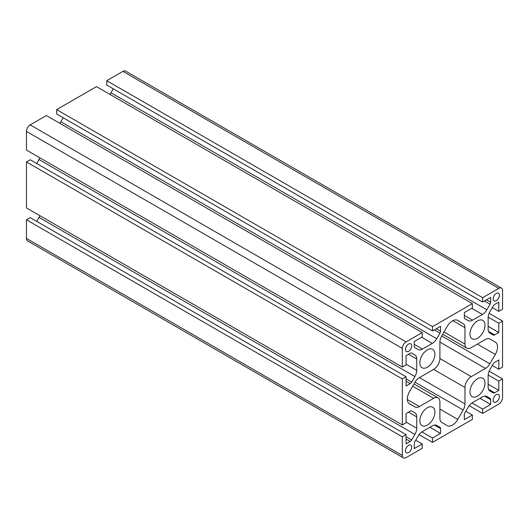 <?xml version="1.0" encoding="UTF-8"?>
<svg xmlns="http://www.w3.org/2000/svg" width="529" height="529" viewBox="0 0 529 529"><rect width="100%" height="100%" fill="white"/><g stroke="black" fill="none" stroke-linecap="round" stroke-linejoin="round"><path stroke-width="0.79" d="M493.154 298.859A4.43 2.559 120 0 0 494.073 300.889A4.43 2.559 120 0 0 497.485 299.698A4.43 2.559 120 0 0 499.416 295.242A4.43 2.559 120 0 0 498.503 293.211A4.43 2.559 120 0 0 495.084 294.402A4.43 2.559 120 0 0 493.154 298.859M405.452 349.49A4.43 2.559 120 0 0 406.371 351.521A4.43 2.559 120 0 0 409.783 350.337A4.43 2.559 120 0 0 411.714 345.873A4.43 2.559 120 0 0 410.795 343.85A4.43 2.559 120 0 0 407.383 345.034A4.43 2.559 120 0 0 405.452 349.49M493.154 400.129A4.43 2.559 120 0 0 494.073 402.159A4.43 2.559 120 0 0 497.485 400.969A4.43 2.559 120 0 0 499.416 396.512A4.43 2.559 120 0 0 498.503 394.482A4.43 2.559 120 0 0 495.084 395.672A4.43 2.559 120 0 0 493.154 400.129M497.538 346.964A10.633 6.136 120 0 0 495.336 342.098A10.633 6.136 120 0 0 495.296 342.071L489.847 339.016A8.861 5.118 120 0 0 485.45 339.473L471.227 347.685A8.861 5.118 -60 0 1 466.796 348.122A8.861 5.118 -60 0 1 464.965 344.068L464.965 327.649A8.861 5.118 120 0 0 463.159 323.609L457.79 320.415A10.633 6.136 120 0 0 457.75 320.395A10.633 6.136 120 0 0 447.078 326.598L441.708 336.001A8.861 5.118 120 0 0 439.903 342.118L439.903 358.536A8.861 5.118 -60 0 1 433.641 369.387L419.418 377.594A8.861 5.118 120 0 0 415.027 382.216L409.572 391.566A10.633 6.136 120 0 0 409.532 403.911A10.633 6.136 120 0 0 409.572 403.931L415.027 406.986A8.861 5.118 120 0 0 419.418 406.53L433.641 398.317A8.861 5.118 -60 0 1 438.072 397.881A8.861 5.118 -60 0 1 439.903 401.934L439.903 418.36A8.861 5.118 120 0 0 441.708 422.393L447.078 425.587A10.633 6.136 120 0 0 447.117 425.614A10.633 6.136 120 0 0 457.79 419.404L463.159 410.008A8.861 5.118 120 0 0 464.965 403.891L464.965 387.473A8.861 5.118 -60 0 1 471.227 376.622L485.45 368.409A8.861 5.118 120 0 0 489.847 363.793L495.296 354.437A10.633 6.136 120 0 0 497.538 346.964M405.452 450.761A4.43 2.559 120 0 0 406.371 452.791A4.43 2.559 120 0 0 409.783 451.607A4.43 2.559 120 0 0 411.714 447.144A4.43 2.559 120 0 0 410.795 445.12A4.43 2.559 120 0 0 407.383 446.304A4.43 2.559 120 0 0 405.452 450.761M419.861 362.874A10.633 6.136 120 0 0 422.063 367.741A10.633 6.136 120 0 0 430.256 364.891A10.633 6.136 120 0 0 434.891 354.192A10.633 6.136 120 0 0 432.689 349.332A10.633 6.136 120 0 0 424.503 352.175A10.633 6.136 120 0 0 419.861 362.874M419.861 420.747A10.633 6.136 120 0 0 422.063 425.614A10.633 6.136 120 0 0 430.256 422.764A10.633 6.136 120 0 0 434.891 412.065A10.633 6.136 120 0 0 432.689 407.198A10.633 6.136 120 0 0 424.503 410.048A10.633 6.136 120 0 0 419.861 420.747M469.977 391.81A10.633 6.136 120 0 0 472.179 396.677A10.633 6.136 120 0 0 480.372 393.827A10.633 6.136 120 0 0 485.007 383.128A10.633 6.136 120 0 0 482.805 378.261A10.633 6.136 120 0 0 474.612 381.111A10.633 6.136 120 0 0 469.977 391.81M469.977 333.944A10.633 6.136 120 0 0 472.179 338.811A10.633 6.136 120 0 0 480.372 335.961A10.633 6.136 120 0 0 485.007 325.262A10.633 6.136 120 0 0 482.805 320.395A10.633 6.136 120 0 0 474.612 323.245A10.633 6.136 120 0 0 469.977 333.944M439.943 427.28L439.943 427.28A2.837 1.633 -60 0 1 440.531 428.576L440.531 433.403L432.51 438.032L432.51 442.376L472.357 419.371L472.357 415.034L464.336 419.662L464.336 414.829A2.837 1.633 -60 0 1 464.925 412.858L468.139 407.284A8.861 5.118 -60 0 1 472.569 402.609L482.415 396.929A8.861 5.118 -60 0 1 486.845 396.486L490.059 398.344A2.837 1.633 -60 0 1 490.647 399.64L490.647 404.467L482.627 409.102L482.627 413.44L498.794 404.11A5.316 3.068 120 0 0 502.55 397.596L502.55 378.936L498.794 381.105L498.794 390.362L494.608 392.776A2.837 1.633 -60 0 1 493.193 392.921L489.98 391.063A8.861 5.118 -60 0 1 488.141 387.003L488.141 375.636A8.861 5.118 -60 0 1 489.98 369.46L493.193 363.892A2.837 1.633 -60 0 1 494.608 362.398L498.794 359.984L498.794 369.242L502.55 367.073L502.55 321.063L498.794 323.239L498.794 332.496L494.608 334.91A2.837 1.633 -60 0 1 493.193 335.049L489.98 333.191A8.861 5.118 -60 0 1 488.141 329.137L488.141 317.77A8.861 5.118 -60 0 1 489.98 311.594L493.193 306.026A2.837 1.633 -60 0 1 494.608 304.525L498.794 302.112L498.794 311.376L502.55 309.201L502.55 290.54A5.316 3.068 120 0 0 501.452 288.107A5.316 3.068 120 0 0 498.794 288.371L482.627 297.701L482.627 302.039L490.647 297.41L490.647 302.238A2.837 1.633 -60 0 1 490.059 304.215L486.845 309.789A8.861 5.118 -60 0 1 482.415 314.464L472.569 320.144A8.861 5.118 -60 0 1 468.139 320.587L464.925 318.729A2.837 1.633 -60 0 1 464.336 317.433L464.336 312.599L472.357 307.971L472.357 303.633L432.51 326.638L432.51 330.975L440.531 326.347L440.531 331.174A2.837 1.633 -60 0 1 439.943 333.151L436.729 338.719A8.861 5.118 -60 0 1 432.299 343.394L422.453 349.08A8.861 5.118 -60 0 1 418.022 349.517L414.809 347.665A2.837 1.633 -60 0 1 414.809 347.659A2.837 1.633 -60 0 1 414.22 346.363L414.22 341.536L422.241 336.907L422.241 332.569L406.08 341.899A5.316 3.068 120 0 0 402.318 348.406L402.318 367.073L406.08 364.898L406.08 355.64L410.259 353.227A2.837 1.633 -60 0 1 411.674 353.088L414.895 354.946A8.861 5.118 -60 0 1 416.726 358.999L416.726 370.366A8.861 5.118 -60 0 1 414.895 376.542L411.674 382.11A2.837 1.633 -60 0 1 410.259 383.611L406.08 386.025L406.08 376.767L402.318 378.936L402.318 424.939L406.08 422.77L406.08 413.513L410.259 411.099A2.837 1.633 -60 0 1 411.674 410.954L414.895 412.812A8.861 5.118 -60 0 1 416.726 416.872L416.726 428.239A8.861 5.118 -60 0 1 414.895 434.408L411.674 439.983A2.837 1.633 -60 0 1 410.259 441.477L406.08 443.891L406.08 434.633L402.318 436.802L402.318 455.469A5.316 3.068 120 0 0 403.422 457.902A5.316 3.068 120 0 0 406.08 457.638L422.241 448.308L422.241 443.963L414.22 448.592L414.22 443.765A2.837 1.633 -60 0 1 414.809 441.788L418.022 436.22A8.861 5.118 -60 0 1 422.453 431.545L432.299 425.858A8.861 5.118 -60 0 1 436.729 425.422L439.943 427.28M422.241 332.569L46.373 115.56L30.206 124.89A5.316 3.068 120 0 0 26.45 131.404L26.45 150.064L402.318 367.073M63.163 117.729L60.861 121.716A8.861 5.118 -60 0 1 59.797 123.31M472.357 303.633L96.49 86.624L56.643 109.629L56.643 113.966L432.51 330.975M56.643 109.629L432.51 326.638M113.279 88.799L110.978 92.78A8.861 5.118 -60 0 1 109.913 94.38M501.452 288.107L125.578 71.098A5.316 3.068 120 0 0 122.92 71.362L106.759 80.692L106.759 85.037L482.627 302.039M106.759 80.692L482.627 297.701M492.274 307.613L498.794 311.376M488.141 326.347L498.794 332.496M488.168 317.102L498.794 323.239M489.127 313.313L502.55 321.063M492.274 365.479L498.794 369.242M488.141 384.213L498.794 390.362M488.168 374.968L498.794 381.105M489.127 371.186L502.55 378.936M469.203 405.69L482.627 413.44M472.007 402.966L482.627 409.102M479.995 398.324L490.647 404.467M490.647 399.64L484.557 396.122M465.837 411.271L472.357 415.034M419.087 434.62L432.51 442.376M421.891 431.902L432.51 438.032M429.885 427.253L440.531 433.403M440.531 428.576L434.441 425.058M415.721 440.201L422.241 443.963M406.08 434.633L30.206 217.624L26.45 219.799L26.45 238.46A5.316 3.068 120 0 0 27.548 240.893L403.422 457.902M26.45 219.799L402.318 436.802M39.873 215.687A8.861 5.118 -60 0 1 39.02 217.406L36.726 221.387M411.674 410.954L414.895 412.812M406.08 376.767L30.206 159.758L26.45 161.927L26.45 207.937L402.318 424.939M26.45 161.927L402.318 378.936M39.873 157.814A8.861 5.118 -60 0 1 39.02 159.54L36.726 163.521M411.674 353.088L414.895 354.946M486.832 396.479L490.059 398.344L486.832 396.479M486.468 299.824L490.647 302.238M436.352 328.76L440.531 331.174M30.206 124.89L406.08 341.899M26.45 131.404L402.318 348.406M414.22 344.326L422.453 349.08M421.646 337.251L432.299 343.394M60.861 121.716L436.729 338.719M434.349 329.917L439.943 333.151M464.336 315.39L472.569 320.144M471.762 308.314L482.415 314.464M110.978 92.78L486.845 309.789M484.458 300.981L490.059 304.215M122.92 71.362L498.794 288.371M488.518 331.392L494.608 334.91M488.518 389.265L494.608 392.776M26.45 238.46L402.318 455.469M406.08 439.063L410.259 441.477M406.08 436.749L411.674 439.983M39.02 217.406L414.895 434.408M406.08 422.089L416.726 428.239M408.494 412.117L416.726 416.872M406.08 381.197L410.259 383.611M406.08 378.883L411.674 382.11M39.02 159.54L414.895 376.542M406.08 364.216L416.726 370.366M408.494 354.245L416.726 358.999M457.056 320.085L463.159 323.609M452.884 320.673L464.965 327.649M444.01 331.974L464.965 344.068M477.416 344.114L495.296 354.437M441.708 336.001L489.847 363.793M439.903 342.118L485.45 368.409M439.903 358.536L471.227 376.622M433.641 369.387L464.965 387.473M419.418 377.594L464.965 403.891M415.02 382.216L463.159 410.008M439.903 409.082L457.79 419.404M412.686 386.223L433.641 398.317M407.343 399.56L419.418 406.53M408.917 403.462L415.027 406.986M442.72 334.222L466.796 348.122M413.995 383.981L438.072 397.881"/></g></svg>
